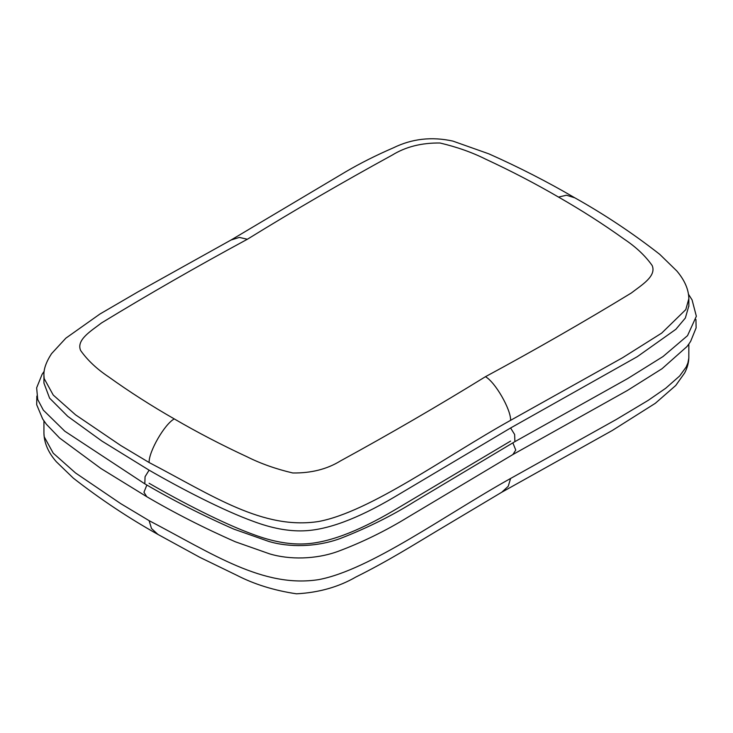 <?xml version="1.0" encoding="UTF-8"?>
<svg xmlns="http://www.w3.org/2000/svg" width="733" height="733" viewBox="0 0 733 733"><rect width="100%" height="100%" fill="white"/><g stroke="black" fill="none" stroke-linecap="round" stroke-linejoin="round"><path stroke-width="1.1" d="M43.934 375.278L43.934 383.084L49.587 398.138L67.738 416.335L101.841 441.028L149.101 470.165C181.573 488.92 223.446 510.571 253.352 521.374C271.595 528.209 288.261 531.361 303.352 530.839C327 530.124 357.191 518.955 393.923 497.322L510.608 427.98L637.316 356.659L675.863 329.3L685.355 318.021L688.846 305.844M512.843 442.824L515.757 450.071L512.917 454.515L627.384 390.478L662.073 368.69L687.032 346.507L689.13 343.612L690.66 341.321L696.121 327.871L695.938 319.524M146.866 485.017L143.952 492.264L146.783 496.708C174.509 512.972 204.049 527.998 235.403 541.806L269.625 553.864C289.407 559.82 315.593 559.517 337.886 551.436C362.184 542.365 385.714 530.839 408.473 516.866L512.917 454.524M149.101 483.276C181.573 502.032 223.446 523.674 253.352 534.476C271.595 541.311 288.261 544.472 303.352 543.941C327 543.226 357.191 532.057 393.923 510.434L510.608 441.083M688.846 344.015L688.818 358.153L687.893 362.972L686.161 367.059L679.656 375.974L665.756 388.224L648.219 400.346L616.105 419.578L510.608 478.457C445.6 514.658 370.367 569.788 318.837 579.601C263.165 588.379 212.579 553.809 149.101 520.65L120.698 503.617L75.536 472.968L53.234 453.186L44.209 436.786L43.934 433.45C44.264 443.273 48.405 452.701 56.349 461.753L73.309 478.136C100.503 499.31 128.706 518.075 157.934 534.421L151.493 528.502L149.101 520.65M510.608 478.457L508.216 486.318L501.766 492.237L612.348 430.445L655.302 403.315L675.753 385.476L684.686 372.886C687.407 367.709 688.8 362.414 688.855 356.989M510.608 427.98L514.639 434.513L514.878 441.651L627.723 378.549L663.026 356.54L687.527 335.659L696.35 316.253L692.071 299.898L688.525 294.318M149.101 470.165L145.061 476.697L144.822 483.844C172.658 500.163 202.317 515.253 233.818 529.116L268.58 541.366C288.72 547.496 316.482 547.34 340.689 538.352C367.645 527.815 392.283 515.546 414.612 501.546L514.878 441.651M43.934 375.433L44.209 378.649L53.234 395.05L75.536 414.823L120.698 445.481L149.101 462.514C212.579 495.664 263.165 530.243 318.837 521.465C370.367 511.643 445.6 456.522 510.608 420.321L622.601 357.713L661.688 333.103L685.795 309.61L688.846 298.688L688.846 306.348M688.855 298.844C688.718 289.617 684.732 280.354 676.88 271.036L659.755 254.351C632.826 233.305 604.523 214.467 574.855 197.837L566.508 195.216L558.509 197.076C581.7 210.334 603.571 224.344 624.131 239.105C635.932 246.957 645.269 255.753 652.15 265.493C656.768 276.213 641.43 285.155 631.26 293.044C584.183 321.741 535.566 349.632 485.429 376.716C495.059 381.838 510.983 409.417 510.608 420.321M43.925 375.269C43.604 369.212 46.142 362.02 51.53 353.682L65.86 338.16L99.963 314.008L137.877 291.917L231.005 240.03L239.352 237.41L247.351 239.26C294.263 210.316 342.577 182.251 392.274 155.066C405.725 146.783 421.64 142.761 440.002 143.008C456.861 146.976 472.098 152.372 485.704 159.18C511.267 171.055 535.53 183.681 558.509 197.076M149.101 462.514C148.717 451.61 164.641 424.031 174.271 418.909C151.08 405.642 129.21 391.633 108.649 376.881C96.848 369.02 87.502 360.224 80.63 350.493C76.003 339.764 91.359 330.821 101.511 322.941C148.597 294.245 197.214 266.354 247.351 239.26M485.429 376.716C438.517 405.661 390.203 433.734 340.497 460.91C327.046 469.202 311.14 473.216 292.779 472.977C275.91 469.001 260.673 463.613 247.085 456.806C221.513 444.922 197.241 432.296 174.271 418.909M36.842 396.122L36.687 404.698L42.679 419.001L46.399 424.288L59.575 438.004L100.916 468.497L146.783 496.708M43.934 420.87L43.934 433.57M157.925 534.421L199.981 557.41L236.704 575.231C254.324 584.32 274.252 590.514 296.508 593.812C318.837 592.603 338.619 587.005 355.853 577.036C388.637 560.727 413.87 544.692 436.877 530.967L501.775 492.228M44.2 371.246L42.111 374.334L36.65 387.812L37.704 399.485L43.339 410.15L64.816 431.215L144.822 483.844M231.014 240.03L345.582 171.87C360.205 163.285 376.157 155.268 393.438 147.8C412.019 138.693 431.838 136.457 452.884 141.093L488.874 153.857C518.781 167.151 547.432 181.811 574.846 197.837"/></g></svg>
